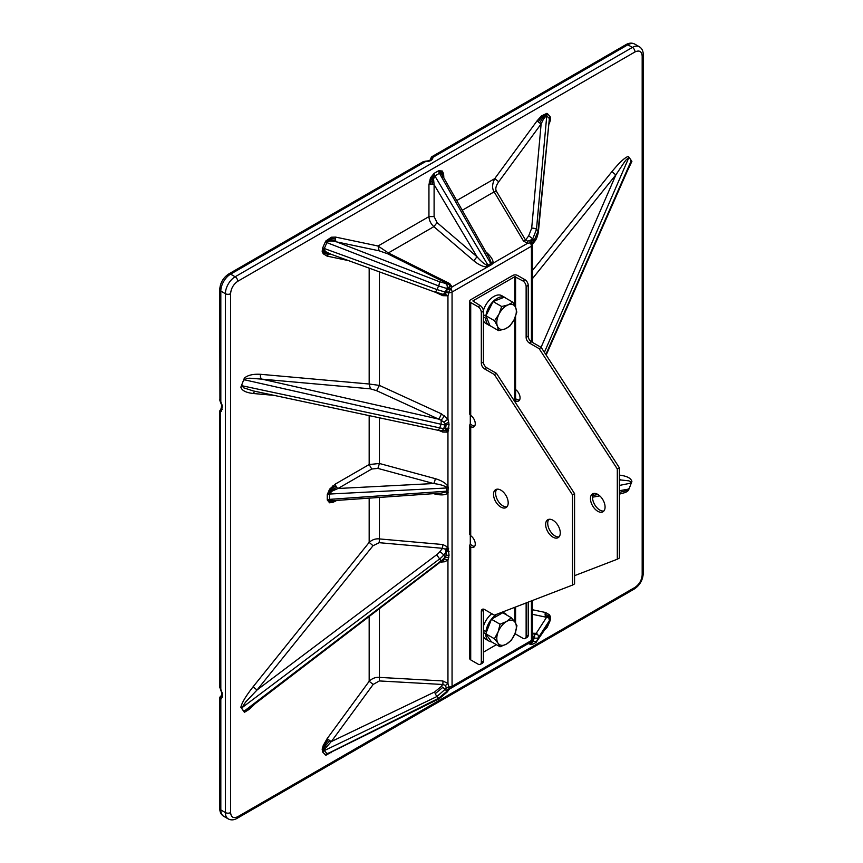 <?xml version="1.0" encoding="UTF-8"?>
<svg xmlns="http://www.w3.org/2000/svg" width="863" height="863" viewBox="0 0 863 863"><rect width="100%" height="100%" fill="white"/><g stroke="black" fill="none" stroke-linecap="round" stroke-linejoin="round"><path stroke-width="1.29" d="M450.421 688.383L446.883 691.306L445.319 689.559A3.689 0.561 -143.8 0 0 442.773 687.412L435.276 693.647A3.689 0.701 -115.6 0 1 434.618 691.986L441.284 686.441A3.689 0.561 -143.8 0 1 442.773 687.412M448.102 690.217L450.766 688.178L449.828 688.329A3.689 2.988 -71.7 0 0 447.584 690.346L446.182 687.789L448.997 686.937A3.689 2.125 0 0 0 452.061 686.322A3.689 2.125 60 0 1 451.295 688.016A3.689 3.689 0 0 1 450.421 688.372M531.705 243.096A3.689 2.988 108.3 0 1 531.986 239.957L533.453 241.856A3.689 2.513 -11.3 0 0 532.439 244.046A2.88 1.661 120 0 0 531.705 243.096L530.13 242.881L529.85 240.507L532.687 238.997L534.262 240.745A3.689 0.561 36.2 0 1 534.629 241.424C536.214 239.838 537.466 236.689 538.372 231.974A3.689 1.694 5.7 0 0 538.07 231.198L532.471 244.466A3.689 2.125 180 0 1 532.503 244.725A3.689 2.125 180 0 1 531.425 246.235A3.689 2.125 -120 0 0 530.13 242.881L527.498 243.344L523.485 241.014L494.143 191.856A3.689 2.125 149.2 0 0 496.225 190.939C495.233 188.512 496.074 185.448 498.76 181.748L494.736 178.63C492.115 184.056 491.921 188.468 494.143 191.856L462.255 210.27M532.503 600.486L532.503 638.998A3.689 3.689 0 0 1 530.659 642.191A3.689 2.125 -120 0 0 531.425 640.508A3.689 2.125 0 0 0 532.503 638.998A3.689 2.125 0 0 0 532.471 638.739L533.453 638.037L531.986 641.619L529.44 642.892M546.894 626.495L546.926 627.66L547.53 626.549L546.775 626.549L536.473 641.77L531.684 641.317M442.773 294.229A3.689 2.956 -78.1 0 0 445.319 292.104L446.117 292.266L447.584 288.684L449.968 285.998L452.093 286.883L449.828 290.367A2.88 1.661 120 0 0 449.094 292.158A3.689 1.65 9.3 0 0 446.117 292.266L445.362 294.477L441.953 294.197A3.689 2.956 -78.1 0 0 442.773 294.229L435.276 291.953A3.689 1.241 -70 0 0 436.98 289.569L445.319 292.104L446.883 288.533L438.587 285.923A3.689 1.251 -68.8 0 0 439.159 281.629L448.879 284.38L449.968 285.998M445.793 283.733A3.689 2.956 101.9 0 1 446.883 288.533L449.828 290.367M449.084 287.142L450.766 288.706A3.689 2.125 60 0 1 452.061 292.05A3.689 2.125 180 0 1 448.997 292.665L449.094 292.158M373.204 684.413L379.353 680.939L379.429 677.39C375.621 677.045 372.201 678.35 369.17 681.295L373.204 684.413L331.306 741.587L329.59 740.832L325.2 746.074L323.722 748.879L323.668 750.972A3.689 2.956 138.1 0 1 324.294 750.594L436.98 696.495L446.117 688.447A3.689 2.513 168.7 0 1 449.094 687.39L447.951 683.464L447.951 560.119L444.251 559.073L247.131 709.807L243.452 710.939L240.863 707.272C241.78 702.849 245.912 695.956 253.258 686.581L369.17 542.385L373.032 545.718L257.12 689.915A3.689 0.777 38.8 0 1 253.258 686.581M449.569 688.825L447.25 691.975L439.278 698.696L329.278 753.075L326.894 753.496L324.294 750.594L324.326 749.526L331.068 741.792M532.503 609.763L545.492 612.493A3.679 2.956 -78.1 0 0 545.103 614.337A3.689 2.956 -78.1 0 0 545.502 616.096A3.689 2.956 -78.1 0 0 546.581 617.293L548.9 618.037L549.375 620.648L538.07 638.135L534.262 638.199L532.687 641.759A3.689 2.956 -78.1 0 1 529.332 643.863L528.178 643.625M430.27 159.925L430.561 159.364A4.606 2.654 180 0 1 430.572 159.536L430.572 159.536C430.378 160.356 428.717 160.906 425.588 161.176L423.172 161.715L228.749 273.959C223.204 277.692 220.205 282.891 219.741 289.558L219.936 400.799A2.395 1.111 -18.5 0 1 219.925 400.475L220.82 401.683L220.011 400.961A2.395 1.111 -18.5 0 1 219.936 400.799L221.662 405.168A2.395 1.014 -10.7 0 0 221.672 405.2A2.395 1.014 -10.7 0 0 222.33 405.729L221.554 410.982L220.82 411.619L219.741 410.928L219.741 687.185L220.572 689.515M619.386 475.125L619.505 475.135C626.862 476.009 630.993 478.134 631.899 481.511L628.404 490.518L625.718 492.374L619.386 494.154M546.926 627.66L544.467 630.066M332.708 751.371L325.847 755.298L322.633 751.986L322.169 749.149L323.226 745.535L327.066 738.76A23.937 13.819 -60 0 1 327.271 738.48L369.17 681.295L369.17 616.732M254.79 704.003L249.159 709.397L244.596 712.202L240.863 707.272M336.797 500.411L332.967 502.352L329.59 502.795L327.26 499.979L327.26 494.661L329.59 489.159L335.427 484.014L369.17 464.531L369.17 415.621M274.154 395.373L253.258 393.506C245.912 392.633 241.78 390.508 240.863 387.131L244.358 378.123C247.735 375.135 253.183 373.873 260.702 374.315L369.17 384.013L370.432 388.846L261.964 379.148A3.689 2.902 95.1 0 1 260.702 374.315M326.279 242.384L326.71 241.672L325.847 240.982L325.232 242.093L327.26 242.082C328.361 241.23 330.011 240.885 332.223 241.047L336.753 241.92A3.689 2.956 101.9 0 1 335.675 240.712A3.689 2.956 101.9 0 1 335.276 238.954A3.689 2.956 101.9 0 1 335.664 237.109L378.037 246.009L379.127 250.809L336.753 241.92L439.159 281.629M325.847 240.982L331.392 237.217L335.664 237.109M379.127 250.809L387.498 253.711A3.689 0.744 116.5 0 0 388.35 252.935L378.037 246.009L428.943 216.613L428.943 184.704L430.475 177.843L434.089 173.366L438.684 170.723L442.288 171.025L443.593 173.722L443.83 177.843M456.743 200.561L494.736 178.63L537.11 120.798L541.381 115.976L546.926 113.344L547.53 113.743L550.141 116.645L550.605 119.482L549.224 123.841M532.503 270.443L612.061 171.467C619.58 162.33 625.028 157.314 628.404 156.397L631.899 161.37L627.077 171.564M549.526 120.874L549.504 117.907A3.689 2.956 -41.9 0 0 549.375 118.565L546.462 115.523A3.689 2.988 109 0 1 546.495 114.779L542.557 118.069A3.689 1.467 47.9 0 1 541.824 116.99A3.689 1.467 47.9 0 1 541.381 115.976M537.11 120.798A3.689 0.561 -143.8 0 0 538.178 121.812A3.689 0.561 -143.8 0 0 539.645 122.945A3.689 0.561 -143.8 0 0 541.133 123.916L531.684 228.21A3.689 1.629 5.2 0 1 536.473 229.407L546.775 115.664L547.53 113.743M498.76 181.748L541.133 123.916L543.496 119.062L546.462 115.523M442.579 175.933L441.543 173.258L439.04 172.438A3.679 2.125 -120 0 0 439.45 173.301L442.309 175.178L489.343 257.951M443.151 176.645A3.689 2.125 180 0 1 443.83 176.106M428.943 184.704A3.689 2.125 180 0 1 430.572 184.153A3.689 2.125 180 0 1 432.46 184.143A3.689 2.125 180 0 1 434.1 184.671L433.56 179.051L434.866 175.955A3.679 2.125 60 0 1 434.445 175.092A3.679 2.125 60 0 1 434.175 174.207A3.689 2.125 60 0 1 434.089 173.366M348.512 260.615L327.271 256.149A3.679 2.956 101.9 0 1 328.339 254.704A3.689 2.956 101.9 0 1 329.817 254.024A3.689 2.956 101.9 0 1 330.4 254.013M331.068 254.229L326.365 252.039L324.628 250.41L324.294 248.512A3.689 0.561 23.8 0 0 323.668 248.296A3.689 0.561 23.8 0 0 323.107 248.123A3.689 0.561 23.8 0 0 322.633 248.005L325.232 242.093M330.033 253.884L434.779 292.039A3.689 1.241 110 0 1 434.618 291.931M327.26 494.661A3.689 2.125 180 0 1 327.918 494.359A3.679 2.125 180 0 1 328.663 494.154A3.679 2.125 180 0 1 329.483 494.046L331.888 491.23L337.994 488.49A3.689 2.125 60 0 1 336.71 487.336A3.689 2.125 60 0 1 335.772 485.696A3.689 2.125 60 0 1 335.427 484.014M446.43 491.651A3.689 2.362 -156.2 0 1 447.012 491.781L447.174 491.176A3.679 2.125 -0 0 0 446.635 491.187L446.074 491.964L441.058 493.129L333.086 500.669L329.483 499.375A3.679 2.125 0 0 0 328.663 499.472L330.971 501.079L334.294 500.4M335.427 501.198A3.689 2.125 60 0 1 335.513 500.497M434.618 691.986L331.306 741.587A3.689 0.561 36.2 0 1 329.817 740.616A3.689 0.561 36.2 0 1 328.339 739.483A3.679 0.561 36.2 0 1 327.271 738.48M439.278 698.696A3.689 0.766 -116.3 0 1 438.587 698.286L325.232 754.888M549.558 619.051A3.689 2.46 170.5 0 1 549.688 618.415L549.504 620.583A3.689 0.561 -156.2 0 0 549.375 620.648L545.988 627.811M434.1 216.591L428.943 216.613C429.138 220.421 430.777 223.776 433.852 226.667L437.077 222.611L434.1 216.591L434.1 184.671L477.012 256.753C480.82 261.111 483.96 263.83 486.408 264.919L487.994 265.2L490.767 263.603A3.56 2.071 -120 0 0 491.004 263.981A3.668 2.114 -120 0 0 491.263 264.337A3.689 2.125 -120 0 0 491.554 264.671L488.782 266.279A3.689 2.136 60 0 1 488.49 265.944A3.668 2.125 60 0 1 488.231 265.577A3.56 2.039 60 0 1 487.994 265.2L434.866 175.955L439.45 173.301L490.767 263.603L491.058 262.233L489.343 257.961M491.058 262.233A3.495 2.481 -167.9 0 0 491.64 262.654L493.053 263.226L491.554 264.671M486.408 264.919L486.538 266.991C482.644 266.635 478.393 264.574 473.798 260.809L433.852 226.667L388.35 252.935L449.731 283.603L448.879 284.38L387.498 253.711M488.782 266.279L452.093 286.883L449.731 283.603M446.721 486.808L447.174 487.973A3.679 2.125 180 0 0 446.635 487.983L446.635 491.187L329.483 499.375L329.483 494.046L446.635 487.983L446.074 487.11A3.581 1.208 151.5 0 1 446.721 486.808L447.951 486.376L448.134 487.12L447.951 492.881C445.837 495.06 441.576 495.459 435.189 494.078L433.442 493.658M446.074 491.964L447.951 492.881L447.951 547.131L449.051 555.2L447.951 560.119L444.585 561.77L443.086 560.216M221.715 407.714A2.395 1.683 14.1 0 0 221.694 407.8L221.306 408.577A2.395 1.953 59.6 0 0 220.572 409.472L220.82 689.375L222.32 693.367L222.33 697.013L220.82 699.321L219.849 697.757L219.925 698.836A2.395 2.265 119.3 0 1 220.011 697.789L221.813 694.586M221.759 695.287A2.395 1.672 13.6 0 0 221.694 695.47L220.766 696.797A2.395 1.953 59.6 0 0 220.82 699.321L220.82 809.936A13.819 7.972 120 0 0 223.679 816.269C221.101 814.661 219.795 812.051 219.741 808.437A3.689 2.125 180 0 0 220.82 809.936L225.383 812.568A13.819 7.972 120 0 0 228.242 818.901L223.679 816.269M449.051 428.113L447.951 428.134A3.689 2.125 0 0 0 446.915 428.339A3.679 2.125 -0 0 0 446.042 428.717L443.69 428.512L445.092 424.92A3.689 2.902 -84.9 0 0 445.351 423.862L443.862 422.169L447.951 419.138L449.051 424.391L447.951 432.126A3.689 2.352 59.1 0 0 447.153 431.36A3.689 2.352 59.1 0 0 446.279 430.864A3.689 2.352 59.1 0 0 445.427 430.68L446.042 425.006A3.689 2.125 180 0 1 449.051 424.391M241.802 708.588L241.867 707.811L439.699 558.879A18.414 14.671 -34.6 0 0 443.69 555.017L446.042 552.104L445.427 549.235L446.279 548.447A3.689 0.583 138 0 1 447.153 547.725A3.689 0.583 138 0 1 447.951 547.131L442.795 544.531L442.546 548.307L445.427 549.235M449.051 555.2A3.689 2.125 -0 0 0 446.042 555.815L446.042 552.104A3.679 2.125 180 0 1 446.915 551.727A3.689 2.125 180 0 1 447.951 551.522A3.689 2.125 180 0 1 449.051 551.489M219.849 399.213L219.925 400.475L219.849 399.213M220.766 696.797L220.971 695.999L220.356 696.43A2.395 0.928 -146.7 0 0 220.345 696.452A2.395 0.928 -146.7 0 1 220.799 696.225M546.171 355.071L630.055 164.811L630.993 160.065M612.061 171.467A3.689 0.777 -141.2 0 0 615.923 174.79L624.672 161.715L626.56 159.364L629.343 157.724M496.225 190.939L525.567 240.097L528.663 235.879A3.689 0.561 36.2 0 1 532.687 238.997L536.473 229.407L538.07 231.198L549.375 118.565L538.372 231.974M370.432 388.846L376.581 390.669L379.429 385.405L369.17 384.013L369.17 268.134M244.358 378.123L243.452 380.507L246.538 378.533L249.698 378.199L261.964 379.148L438.48 419.062L376.581 390.669M240.863 387.131L243.452 380.507M253.193 390.907L243.506 387.767L241.802 384.769M253.258 393.506A3.689 2.902 95.1 0 1 255.47 391.392M379.429 417.8L379.429 463.485L369.17 464.531L371.737 469.019L337.994 488.49L433.636 483.539L377.886 468.404L379.429 463.485L435.189 478.62C441.576 480.529 445.837 483.107 447.951 486.376L447.951 432.126L442.795 432.072L438.965 430.443M373.032 545.718L379.191 542.687L379.429 538.922C375.621 538.49 372.201 539.655 369.17 542.385L369.17 498.145M241.867 707.811L245.61 702.04L257.12 689.915L436.635 554.78A14.736 11.769 -34.5 0 0 439.828 551.684L442.546 548.307L379.191 542.687M244.358 712.245L243.452 710.939M249.709 707.854L248.512 708.782M619.386 492.406L627.002 490.551L629.343 488.145M619.386 478.07A3.689 2.902 -84.9 0 0 620.767 479.968L628.76 480.82L630.173 481.403L630.993 483.895M244.186 379.731L441.101 424.262L441.187 420.292L438.48 419.062A3.689 0.723 -65.4 0 0 441.327 413.787L447.951 419.138L447.951 295.793L445.545 294.369M446.074 487.11C444.111 485.556 439.968 484.359 433.636 483.539A3.689 1.187 -74.8 0 0 435.189 478.62M441.187 561.155L441.101 560.874A18.414 14.38 -35.5 0 0 445.092 556.991L443.69 555.017A3.689 0.777 38.8 0 0 439.828 551.684M523.485 241.014L525.567 240.097L527.671 241.144L527.498 243.344L493.053 263.226C493.377 260.443 491.435 257.055 487.217 253.064L486.7 253.301M529.85 240.507L527.671 241.144M437.077 222.611L477.012 256.753L473.798 260.809M442.935 294.412A3.689 0.723 -65.4 0 1 442.795 295.675L435.146 292.169M443.862 422.169L441.187 420.292L444.585 415.75M446.182 292.805L448.997 292.665L447.951 295.793L442.795 295.675M241.867 385.718L439.699 427.865L441.101 424.262A18.414 4.045 21.9 0 0 445.092 424.92L446.042 425.006L445.351 423.862L448.846 422.201M439.699 427.865A18.414 3.743 20.5 0 0 443.69 428.512A3.689 2.902 -84.9 0 1 440.766 430.669L437.12 430.098A3.689 2.125 -78 0 0 439.699 427.865M442.546 430.626L442.795 432.072M440.766 430.669L445.427 430.68M435.146 493.539L435.189 494.078M443.862 559.461L445.351 557.476A3.689 0.777 -141.2 0 0 445.092 556.991L446.042 555.815L445.351 557.476L448.846 557.369M442.795 680.939A3.689 1.661 -86.8 0 1 442.719 684.488L445.545 685.416L447.951 683.464L442.795 680.939L379.429 677.39L379.429 608.9M435.276 693.647A3.689 0.701 -115.6 0 0 436.408 695.718A3.689 0.701 -115.6 0 0 436.98 696.495L438.587 698.286L446.883 691.306A3.689 0.561 -143.8 0 1 447.25 691.975M449.084 689.429L449.968 688.048M431.565 156.872L432.946 157.314L430.561 159.364M533.345 242.481L532.406 244.758M532.449 244.089L532.449 244.089A3.689 3.689 0 0 1 532.503 244.725L532.503 342.428M533.345 637.466L532.644 635.136M445.545 685.416L446.182 687.789M532.503 638.706A3.689 1.65 -170.7 0 1 533.453 638.037L534.262 638.199A3.689 2.956 101.9 0 0 534.24 634.596L537.681 634.532A3.689 3.635 32.9 0 1 538.07 638.135L536.473 641.77A3.689 3.646 34.1 0 1 536.16 642.342A3.689 3.646 34.1 0 1 536.15 642.342L546.452 627.142M519.515 400.087A6.904 3.991 60 0 1 517.606 399.612L515.578 398.889M515.578 316.3L515.578 389.591A6.904 3.991 60 0 1 519.763 395.686A6.904 3.991 60 0 1 518.641 400.971A6.904 3.991 60 0 1 515.578 400.842L515.578 402.805M474.672 546.355A6.904 3.991 -120 0 1 470.292 544.003L469.709 545.384L470.713 547.002A6.904 3.991 -120 0 0 473.83 547.164A6.904 3.991 -120 0 0 474.952 541.845A6.904 3.991 -120 0 0 470.713 535.75L470.292 533.744M474.672 426.031A6.904 3.991 -120 0 1 470.292 423.679L469.709 425.071L470.713 426.678A6.904 3.991 -120 0 0 473.83 426.84A6.904 3.991 -120 0 0 474.952 421.522A6.904 3.991 -120 0 0 470.713 415.427L470.292 413.431M548.933 519.31A10.356 5.976 -120 0 0 548.598 527.778A10.356 5.976 -120 0 0 555.038 535.945A10.356 5.976 -120 0 0 559.073 536.872M552.956 537.142A10.356 5.976 -120 0 0 558.134 537.66A10.356 5.976 -120 0 0 558.134 525.707A10.356 5.976 -120 0 0 547.778 519.731A10.356 5.976 -120 0 0 546.193 528.027A10.356 5.976 -120 0 0 552.956 537.142M593.733 493.442A10.356 5.976 -120 0 0 593.399 501.91A10.356 5.976 -120 0 0 599.85 510.076A10.356 5.976 -120 0 0 603.873 511.004M597.768 511.274A10.356 5.976 60 0 1 591.004 502.158A10.356 5.976 60 0 1 592.59 493.863A10.356 5.976 60 0 1 602.935 499.839A10.356 5.976 60 0 1 602.935 511.791A10.356 5.976 60 0 1 597.768 511.274M496.818 489.213A10.367 5.987 -120 0 0 496.484 497.692A10.367 5.987 -120 0 0 502.946 505.88A10.367 5.987 -120 0 0 506.98 506.808M500.853 507.077A10.367 5.987 -120 0 0 506.042 507.595A10.367 5.987 -120 0 0 506.042 495.621A10.367 5.987 -120 0 0 495.675 489.634A10.367 5.987 -120 0 0 494.078 497.94A10.367 5.987 -120 0 0 500.853 507.077M574.575 583.895L572.493 585.092L572.493 494.855L574.575 493.647L574.575 583.895M480.152 305.578A4.606 2.654 60 0 1 483.409 311.219L481.317 312.417A4.606 2.654 -120 0 0 478.059 306.786L480.152 305.578L472.859 300.917L514.79 276.699L522.87 280.917L524.952 279.709L517.606 275.47A3.43 1.974 0 0 0 512.762 275.47L470.713 299.741A3.43 1.974 0 0 0 469.709 301.144A3.43 1.974 0 0 0 470.713 302.535L470.713 415.427M478.059 306.786L470.713 302.535M524.952 279.709A4.606 2.654 60 0 1 528.21 285.351L528.21 336.182A4.606 2.654 -120 0 0 531.468 341.824L541.23 347.465L619.386 467.778L619.386 558.027L617.304 559.224L617.304 468.987L539.148 348.663L529.386 343.032A4.606 2.654 60 0 1 526.128 337.39L526.128 286.548A4.606 2.654 -120 0 0 522.87 280.917M619.386 467.778L617.304 468.987M515.578 631.953L515.578 634.046L522.87 638.264A4.606 2.654 -120 0 0 525.168 638.491A4.606 2.654 -120 0 0 526.128 636.376L526.128 602.946M515.578 634.046L514.812 634.035M483.409 652.169L496.387 644.672M470.713 547.002L470.713 659.893L478.059 664.132A4.606 2.654 -120 0 0 480.367 664.359A4.606 2.654 -120 0 0 481.317 662.245L483.409 661.047A4.606 2.654 60 0 1 482.449 663.151L480.367 664.359M470.713 659.893A3.43 1.974 180 0 1 469.709 658.491L469.709 545.384M528.21 602.137L528.21 635.179A4.606 2.654 60 0 1 527.261 637.282L525.168 638.491M483.56 609.138A4.606 2.654 -120 0 0 483.409 610.206L481.317 611.414L481.317 662.245M481.317 611.414A4.606 2.654 60 0 1 482.277 609.31A4.606 2.654 60 0 1 484.575 609.537L494.348 615.179L572.493 585.092M483.409 311.219L483.409 362.05A4.606 2.654 -120 0 0 486.656 367.692L484.575 368.9L494.348 374.531L572.493 494.855M484.575 368.9A4.606 2.654 60 0 1 481.317 363.258L483.409 362.05M481.317 312.417L481.317 363.258M486.656 367.692L496.43 373.334L574.575 493.647M483.409 610.206L483.409 661.047M574.575 575.664L617.304 559.224M541.23 347.465L539.148 348.663M494.348 374.531L496.43 373.334M515.578 389.591L515.578 400.842M470.292 544.003L470.292 535.438M470.292 423.679L470.292 415.114M483.409 320.68A16.009 9.245 120 0 0 485.826 323.431L489.073 325.308A16.009 9.245 120 0 0 490.173 325.783M506.052 298.296A16.009 9.245 120 0 0 505.082 297.584L501.824 295.696A16.009 9.245 120 0 0 483.366 310.604M484.337 315.286L483.409 315.858M486.732 317.692L485.761 318.274A16.009 9.245 120 0 0 489.073 325.308M505.082 297.584A16.009 9.245 120 0 0 493.463 301.155A16.009 9.245 120 0 0 485.858 316.171L483.409 314.747M485.761 318.274L483.409 316.915M486.754 631.328L485.901 631.662A16.009 9.245 -60 0 1 497.627 613.906M500.227 612.913A16.009 9.245 -60 0 1 505.082 613.42A16.009 9.245 -60 0 1 506.948 615.19M491.543 641.878A16.009 9.245 -60 0 1 489.073 641.144A16.009 9.245 -60 0 1 485.761 633.798L485.815 633.766M483.409 626.311A16.009 9.245 -60 0 1 491.802 613.712M489.073 641.144L485.826 639.267A16.009 9.245 -60 0 1 483.409 636.516M483.409 630.227L485.901 631.662M483.409 632.428L485.761 633.798M484.423 630.81L483.409 631.392M497.422 326.182L494.564 320.734L499.008 314.132A13.819 7.972 120 0 0 497.422 326.182A13.819 7.972 120 0 0 504.984 328.965L498.544 330.615L497.422 326.182M501.705 306.527L508.145 304.876A13.819 7.972 120 0 0 499.008 314.132L501.705 306.527L493.097 301.554L504.229 297.239L512.838 302.212L515.696 307.66A13.819 7.972 120 0 0 508.145 304.876L512.838 302.212M514.121 319.698L509.677 326.3L504.984 328.965A13.819 7.972 120 0 0 514.121 319.698A13.819 7.972 120 0 0 515.696 307.66L516.818 312.093L514.121 319.698M494.564 320.734L485.945 315.761L489.936 325.642L498.544 330.615M485.945 315.761L493.097 301.554M500.055 646.786L498.102 643.28A13.819 7.972 120 0 0 506.559 644.035L500.055 646.786L491.435 641.813L488.62 637.811A13.819 7.972 -60 0 1 488.609 637.789L485.804 633.798L494.413 638.76L498.102 631.996L500.055 624.229L506.559 621.479A13.819 7.972 120 0 0 498.102 631.996A13.819 7.972 120 0 0 498.102 643.28L494.413 638.76M511.328 617.714L515.028 622.234A13.819 7.972 120 0 0 506.559 621.479L511.328 617.714L502.719 612.741L491.435 619.256L500.055 624.229M516.969 625.74L515.028 633.507A13.819 7.972 120 0 0 515.028 622.234L516.969 625.74M511.328 640.281L506.559 644.035A13.819 7.972 120 0 0 515.028 633.507L511.328 640.281M485.804 633.798L491.435 619.256M531.392 240.043L531.252 242.978M448.102 288.134L450.184 289.785M449.094 687.39A2.88 1.661 120 0 0 449.828 688.329M532.503 614.337L546.581 617.293L536.225 633.323A3.689 3.635 -147.1 0 1 537.681 634.532M237.757 816.711L635.017 587.358C639.332 584.337 641.727 580.195 642.18 574.941L642.18 56.073C641.727 51.338 639.332 49.957 635.017 51.931L237.757 281.284C233.431 284.305 231.047 288.447 230.594 293.7L230.594 812.568C231.047 817.304 233.431 818.674 237.757 816.711A3.689 2.125 60 0 1 236.991 818.394L634.251 589.041C639.796 585.308 642.795 580.109 643.259 573.442A3.689 2.125 180 0 1 642.18 574.941M545.502 616.096L545.664 616.085A3.689 2.967 103.3 0 1 545.297 614.348A3.689 2.967 103.3 0 1 545.696 612.536A22.902 13.215 120 0 0 545.492 612.493M545.696 612.536L549.548 614.877L550.605 617.261L550.141 620.637L547.53 626.549M329.817 254.024L329.59 253.992A3.689 2.967 -76.7 0 0 328.134 254.671A3.689 2.967 -76.7 0 0 327.066 256.106A22.902 13.215 120 0 0 327.271 256.149M327.066 256.106L323.226 253.765L322.169 251.37L322.633 248.005M549.569 120.421A3.689 1.726 -172 0 1 549.688 120.13A3.689 1.726 -172 0 1 550.044 119.774A3.689 1.726 -172 0 1 550.605 119.482M549.418 121.953L549.763 117.26A3.689 2.956 -41.9 0 0 549.504 117.907M550.141 116.645A3.689 2.956 -41.9 0 0 549.763 117.26M546.894 115.016L546.495 114.779A3.689 2.988 109 0 1 546.646 114.045A3.689 2.988 109 0 1 546.926 113.344M543.496 119.062A3.689 1.467 47.9 0 1 542.557 118.069L539.645 122.945M547.153 114.369L541.824 116.99L538.178 121.812M441.748 174.315A3.689 2.967 135.4 0 1 441.543 173.258A3.689 2.967 135.4 0 1 441.727 172.115A3.689 2.967 135.4 0 1 442.288 171.025M442.881 177.044L442.751 174.79A3.689 2.535 167.7 0 1 443.593 173.722M442.557 175.61A3.689 2.535 167.7 0 1 442.751 174.79L441.727 172.115L438.771 171.554A3.679 2.125 -120 0 0 439.04 172.438M438.684 170.723A3.689 2.125 -120 0 0 438.771 171.554M432.46 184.143L432.136 181.974A3.689 1.607 9.9 0 0 430.529 181.834L431.349 178.112L434.175 174.207M433.668 182.417L432.136 181.974L432.417 178.533L434.445 175.092M430.572 184.153L430.529 181.834A3.689 1.607 9.9 0 0 429.181 182.039M433.56 179.051L430.475 177.843M327.26 242.082L326.71 241.672L331.597 239.86L335.675 240.712M325.718 242.212L331.306 238.522L335.276 238.954M332.223 241.047A3.689 2.621 75.9 0 1 331.597 239.86A3.689 2.621 75.9 0 1 331.306 238.522A3.689 2.621 75.9 0 1 331.392 237.217M330.324 253.992A3.689 2.967 -76.7 0 0 329.59 253.992L325.2 252.298L323.722 250.594L323.668 248.296M328.339 254.704L324.11 252.891L322.881 250.917L323.107 248.123M324.628 250.41A3.689 2.46 -9.5 0 0 323.722 250.594A3.689 2.46 -9.5 0 0 322.881 250.917A3.689 2.46 -9.5 0 0 322.169 251.37M326.365 252.039A3.689 2.923 -37.9 0 0 325.2 252.298A3.689 2.923 -37.9 0 0 324.11 252.891A3.689 2.923 -37.9 0 0 323.226 253.765M328.663 494.154L330.971 490.497A3.689 0.636 37.2 0 1 330.173 489.785L335.772 485.696M331.888 491.23A3.689 0.636 37.2 0 1 330.971 490.497L336.71 487.336M327.918 494.359L330.173 489.785A3.689 0.636 37.2 0 1 329.59 489.159M335.405 489.418A3.689 1.672 51.1 0 1 334.294 488.307A3.689 1.672 51.1 0 1 333.431 486.98A3.689 1.672 51.1 0 1 332.967 485.707M331.888 500.691A3.689 2.934 -80.7 0 0 330.971 501.079A3.689 2.934 -80.7 0 0 330.173 501.813A3.689 2.934 -80.7 0 0 329.59 502.795M328.663 499.472A3.679 2.125 0 0 0 327.918 499.688L330.173 501.813L333.431 501.112A3.689 2.503 -109.2 0 0 332.967 502.352M327.918 499.688A3.689 2.125 0 0 0 327.26 499.979M333.905 500.616A3.689 2.503 -109.2 0 0 333.431 501.112L334.617 500.562M329.817 740.616L327.066 738.76M326.365 746.527A3.689 0.69 22.3 0 0 325.2 746.074A3.689 0.69 22.3 0 0 324.11 745.729A3.689 0.69 22.3 0 0 323.226 745.535M324.628 748.911A3.689 1.726 8 0 0 323.722 748.879A3.689 1.726 8 0 0 322.881 748.965A3.689 1.726 8 0 0 322.169 749.149M328.339 739.483L324.11 745.729L322.881 748.965L323.107 751.436A3.689 2.956 138.1 0 1 323.668 750.972M322.633 751.986A3.689 2.956 138.1 0 1 323.107 751.436M327.271 753.669A3.689 2.988 -71 0 0 326.71 754.111L329.774 752.827M326.279 753.863L326.71 754.111A3.689 2.988 -71 0 0 326.236 754.661A3.689 2.988 -71 0 0 325.847 755.298M325.718 754.338L331.306 751.856M331.295 752.072A3.689 1.467 -132.1 0 0 331.392 752.665M547.153 626.484L545.351 628.76M546.7 617.304A3.689 2.967 103.3 0 1 545.664 616.085L548.739 617.013L549.688 618.415A3.689 2.46 170.5 0 1 550.044 617.811L549.763 620.583A3.689 0.561 -156.2 0 1 550.141 620.637M545.103 614.337L548.954 615.912L550.044 617.811A3.689 2.46 170.5 0 1 550.605 617.261M548.9 618.037A3.689 2.923 142.1 0 1 548.739 617.013A3.689 2.923 142.1 0 1 548.954 615.912A3.689 2.923 142.1 0 1 549.548 614.877M491.069 263.01A3.689 2.46 -152.7 0 0 491.489 263.366A3.689 2.46 -152.7 0 0 491.964 263.679A3.689 2.46 -152.7 0 0 492.471 263.949M491.004 263.981L491.64 262.654M491.263 264.337L492.32 262.999M488.231 265.577L487.347 265.761A3.689 1.359 -94.4 0 0 487.466 266.279L486.462 266.376M487.25 265.211A3.689 1.359 -94.4 0 0 487.347 265.761L486.419 265.675M488.49 265.944L487.466 266.279A3.689 1.359 -94.4 0 0 487.617 266.753M446.43 487.487A3.689 1.65 159.7 0 1 447.012 487.315A3.689 1.65 159.7 0 1 447.584 487.196L448.231 488.091M447.358 486.559L447.584 487.196A3.689 1.65 159.7 0 1 448.134 487.12M447.174 487.973A3.689 2.125 180 0 1 447.714 488.005M446.721 492.169L447.012 491.781A3.689 2.362 -156.2 0 1 447.584 491.975A3.689 2.362 -156.2 0 1 448.134 492.223M447.358 492.482L447.714 491.22A3.689 2.125 0 0 0 447.174 491.176M221.392 408.501A2.395 1.909 39 0 0 221.09 409.073L221.662 405.168L221.813 406.656M220.572 409.472L221.09 409.073A2.395 1.909 39 0 0 221.554 410.982M221.813 406.667L221.683 407.811A2.395 1.683 14.1 0 0 221.662 407.951A2.395 1.683 14.1 0 0 222.32 409.364M221.672 405.189L220.863 402.719M230.594 293.7A3.689 2.125 180 0 1 225.383 293.7L220.82 291.068L220.82 401.683L222.33 405.729M221.715 692.978L221.694 695.47A2.395 1.672 13.6 0 0 221.662 695.848L220.011 697.789A2.395 2.265 119.3 0 1 220.54 696.862M221.662 692.676A2.395 1.003 -11 0 0 221.662 692.849L221.662 695.848A2.395 1.672 13.6 0 0 222.33 697.013M219.741 687.067L221.662 692.838A2.395 1.003 -11 0 0 222.32 693.367M446.915 428.339L446.807 430.108A3.689 2.19 -143.2 0 1 447.714 430.367L447.153 431.36M445.988 430.087A3.689 2.19 -143.2 0 1 446.807 430.108L446.279 430.864M447.951 428.134L447.714 430.367A3.689 2.19 -143.2 0 1 448.609 430.81M445.988 550.206A3.689 1.51 148.1 0 1 446.807 549.602A3.689 1.51 148.1 0 1 447.714 549.084A3.689 1.51 148.1 0 1 448.609 548.695M446.915 551.727L446.279 548.447M447.951 551.522L447.153 547.725M220.594 696.56A2.395 1.672 -160.5 0 0 220.033 697.056L220.345 696.452L220.033 697.056A2.395 1.672 -160.5 0 0 219.914 697.293A2.395 1.672 -160.5 0 0 219.849 697.757M541.069 347.368L615.923 174.79L532.503 278.576M326.894 242.611L324.294 248.512L436.98 289.569L438.587 285.923L326.894 242.611M379.429 271.877L379.429 385.405L441.327 413.787M379.429 497.433L379.429 538.922L442.795 544.531M619.386 480.249L620.767 479.968L619.386 479.85M635.017 587.358A3.689 2.125 60 0 1 634.251 589.041M230.594 812.568A3.689 2.125 180 0 1 225.383 812.568L225.383 293.7A13.819 7.972 120 0 1 235.146 276.775L230.594 274.143A13.819 7.972 120 0 0 220.82 291.068A3.689 2.125 180 0 1 219.741 289.558M237.757 281.284A3.689 2.125 -120 0 0 235.146 276.775L632.406 47.422L627.854 44.79L432.946 157.314C432.697 160.043 430.216 161.478 425.491 161.618L230.594 274.143A3.689 2.125 -120 0 0 228.749 273.959M635.017 51.931A3.689 2.125 -120 0 0 632.406 47.422A13.819 7.972 120 0 1 639.321 46.731L634.758 44.099A13.819 7.972 120 0 0 627.854 44.79A3.689 2.125 -120 0 0 626.009 44.606L431.586 156.861L430.27 159.428M642.18 56.073A3.689 2.125 0 0 0 643.259 54.563C643.215 50.971 641.91 48.36 639.321 46.731M631.144 160.971L545.815 354.52M628.825 157.67L544.391 352.32M528.663 235.879L531.684 228.21M485.88 251.856L487.217 253.064M435.276 291.953A3.689 1.241 110 0 1 434.779 292.039L441.953 294.197M371.737 469.019L377.886 468.404M244.186 711.112L441.101 560.874L436.635 554.78M444.585 561.77L441.327 562.061M441.284 686.441L442.719 684.488L379.353 680.939M532.503 633.248L536.225 633.323M628.825 489.041L619.386 490.723M598.027 494.531L592.741 495.47M631.144 483.064L619.386 485.438M531.425 600.907L531.425 640.508L452.061 686.322L452.061 292.05L531.425 246.235L531.425 341.802L529.386 343.032M533.172 633.388A3.689 2.956 101.9 0 1 534.24 634.596M220.971 695.999L221.78 694.995M470.713 426.678L470.713 535.75M515.578 276.699L515.578 307.347M515.578 607.002L515.578 623.054M514.79 621.91L514.79 607.304M514.79 401.608L514.79 318.264M514.79 305.675L514.79 276.699M526.128 337.39L528.21 336.182M528.21 285.351L526.128 286.548M526.128 636.376L528.21 635.179M219.741 808.437L219.741 698.275L220.356 696.43M236.991 818.394C233.862 820.163 230.95 820.325 228.242 818.901M643.259 573.442L643.259 54.563M253.021 390.874L437.12 430.098M592.525 497.196L599.807 495.891M530.659 642.191L451.295 688.016M529.332 643.863C530.81 644.877 533.086 644.37 536.16 642.342M626.009 44.606C629.138 42.837 632.05 42.675 634.758 44.099M534.629 241.424L532.805 243.905M219.741 410.928L221.316 408.577M423.172 161.715L425.588 161.176M469.709 534.564L469.709 425.071M469.709 414.24L469.709 301.144M505.082 613.42L502.611 611.996"/></g></svg>
